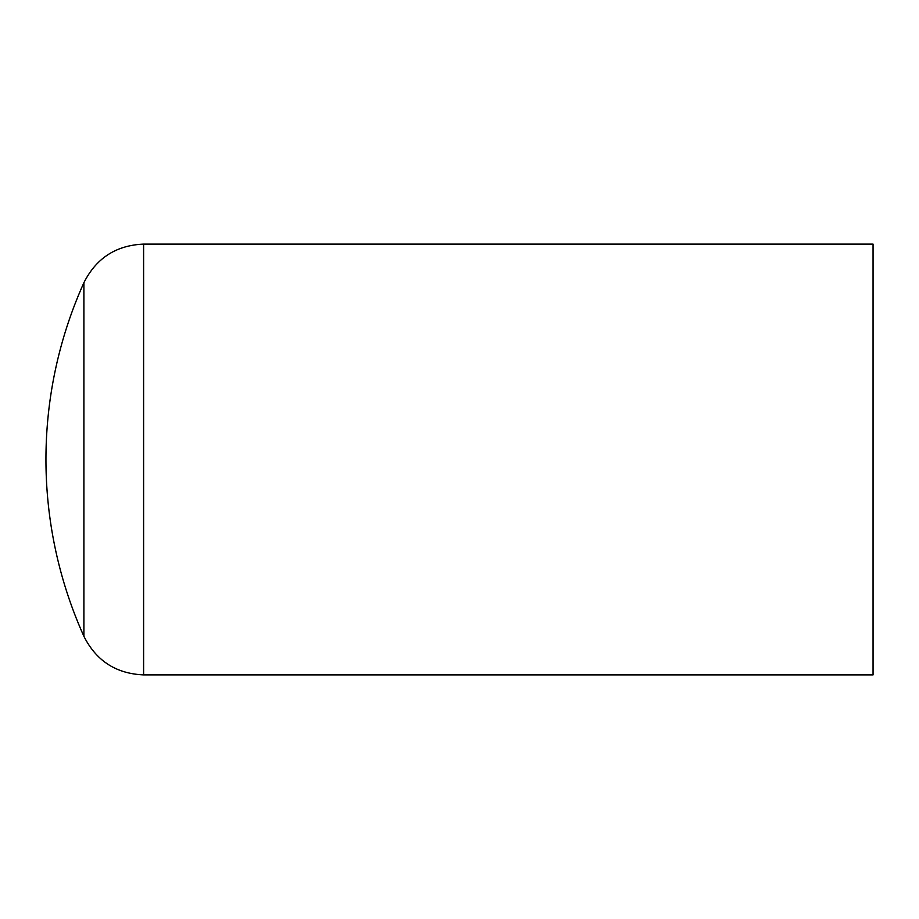 <?xml version="1.0" encoding="UTF-8"?>
<svg xmlns="http://www.w3.org/2000/svg" width="919" height="919" viewBox="0 0 919 919"><rect width="100%" height="100%" fill="white"/><g stroke="black" fill="none" stroke-linecap="round" stroke-linejoin="round"><path stroke-width="1.38" d="M873.05 244.109L873.05 674.891L143.605 674.891L143.605 244.109L873.05 244.109M143.605 244.109C116.139 245.281 96.231 258.147 83.893 282.719L83.893 636.281C96.231 660.853 116.139 673.719 143.605 674.891M83.893 282.719A430.781 430.781 0 0 0 83.893 636.281"/></g></svg>
